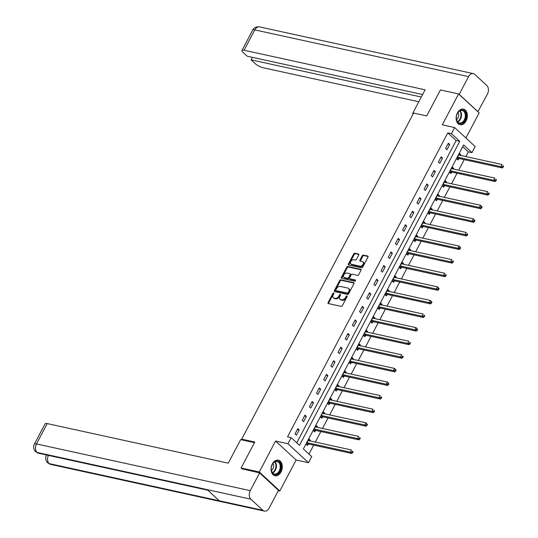 <?xml version="1.0" encoding="UTF-8"?>
<svg xmlns="http://www.w3.org/2000/svg" width="538" height="538" viewBox="0 0 538 538"><rect width="100%" height="100%" fill="white"/><g stroke="black" fill="none" stroke-linecap="round" stroke-linejoin="round"><path stroke-width="0.81" d="M333.674 292.975A0.706 0.477 -47.3 0 0 332.861 293.466L328.072 302.558A1.002 0.679 -47.3 0 0 328.335 303.566L341.179 306.371A1.002 0.679 -47.3 0 0 342.343 305.671L347.138 296.586A0.706 0.477 -47.3 0 0 346.136 296.364L345.517 297.541A3.215 2.165 -47.3 0 1 341.791 299.78L340.722 299.545A3.215 2.165 -47.3 0 1 339.982 299.168A3.215 2.165 -47.3 0 1 339.881 296.31L340.5 295.133A0.706 0.477 -47.3 0 0 339.498 294.918L338.879 296.095A3.215 2.165 -47.3 0 1 335.154 298.328L334.085 298.099A3.215 2.165 -47.3 0 1 333.345 297.722A3.215 2.165 -47.3 0 1 333.244 294.858L333.863 293.681A0.706 0.477 -47.3 0 0 333.674 292.975M333.93 293.519A0.706 0.477 -47.3 0 0 333.419 293.977L328.624 303.069A1.002 0.679 -47.3 0 0 328.496 303.6M347.205 296.418A0.706 0.477 -47.3 0 0 346.694 296.882L346.075 298.059L345.517 297.541M340.567 294.972A0.706 0.477 -47.3 0 0 340.056 295.429L339.438 296.606L338.879 296.095M457.414 112.919A7.983 5.481 102.3 0 0 460.044 124.722A7.983 5.481 102.3 0 0 466.076 120.922A7.983 5.481 102.3 0 0 463.453 109.12A7.983 5.481 102.3 0 0 457.414 112.919M272.336 463.951A7.983 5.481 102.3 0 0 274.965 475.76A7.983 5.481 102.3 0 0 280.997 471.96A7.983 5.481 102.3 0 0 278.375 460.158A7.983 5.481 102.3 0 0 272.336 463.951M358.745 255.025A1.002 0.679 -47.3 0 0 358.476 254.01L354.872 253.223A1.002 0.679 -47.3 0 0 353.708 253.923L348.389 264.017A1.002 0.679 -47.3 0 0 348.651 265.032L361.496 267.837A1.002 0.679 -47.3 0 0 362.666 267.137L367.985 257.043A1.002 0.679 -47.3 0 0 367.723 256.034L363.365 255.079A1.002 0.679 -47.3 0 0 362.202 255.779L359.929 260.103A1.002 0.679 -47.3 0 0 360.191 261.112L362.35 261.582A2.69 1.816 -47.3 0 1 362.968 261.898A2.69 1.816 -47.3 0 1 362.794 264.709A2.69 1.816 -47.3 0 1 359.935 266.162L351.475 264.313A2.69 1.816 -47.3 0 1 350.857 263.997A2.69 1.816 -47.3 0 1 351.032 261.186A2.69 1.816 -47.3 0 1 353.89 259.733L355.302 260.042A1.002 0.679 -47.3 0 0 356.465 259.343L358.745 255.025M451.429 133.659L454.65 127.56L475.189 146.544L471.974 152.651L463.648 144.951L303.378 448.927L311.704 456.621L308.489 462.72L287.951 443.736L291.166 437.636L299.491 445.329L459.761 141.359L451.429 133.659L447.798 132.866L287.527 436.843L291.166 437.636M242.342 469.149L241.098 467.999L254.79 442.028L241.703 439.169L413.641 113.061L426.728 115.919L440.42 89.947L458.598 93.921L442.29 124.856L454.65 127.56M241.098 467.999L259.276 471.974L279.814 490.959L296.129 460.024L308.489 462.72M296.129 460.024L275.584 441.032L259.276 471.974M275.584 441.032L287.951 443.736M340.85 279.827A1.002 0.679 -47.3 0 0 339.686 280.527L334.36 290.621A1.002 0.679 -47.3 0 0 334.623 291.63L347.474 294.441A1.002 0.679 -47.3 0 0 348.637 293.741L353.957 283.647A1.002 0.679 -47.3 0 0 353.695 282.638L340.85 279.827L341.401 280.338A1.002 0.679 -47.3 0 0 340.238 281.038L334.918 291.132A1.002 0.679 -47.3 0 0 334.791 291.67M341.374 277.319L346.694 267.225A1.002 0.679 -47.3 0 1 347.864 266.525L360.709 269.336A1.002 0.679 -47.3 0 1 360.971 270.345L358.691 274.662A1.002 0.679 -47.3 0 1 357.528 275.362L352.316 274.225A1.002 0.679 -47.3 0 0 351.153 274.925L349.646 277.79A1.002 0.679 -47.3 0 0 349.908 278.805L355.329 279.989A0.706 0.477 -47.3 0 1 354.697 281.186L341.637 278.328A1.002 0.679 -47.3 0 1 341.374 277.319L341.933 277.83L347.252 267.736L346.694 267.225M465.921 137.977L479.143 112.906L458.598 93.921M278.341 490.636L279.814 490.959M241.703 439.169L242.672 440.064M296.768 442.814L456.123 140.566L447.798 132.866M296.431 435.222L299.189 429.99L297.803 428.705L295.046 433.937L296.431 435.222M303.6 421.624L306.357 416.399L304.972 415.114L302.215 420.339L303.6 421.624M310.769 408.033L313.526 402.801L312.141 401.516L309.384 406.748L310.769 408.033M317.938 394.435L320.695 389.203L319.31 387.925L316.552 393.15L317.938 394.435M325.107 380.837L327.864 375.611L326.472 374.327L323.715 379.559L325.107 380.837M332.276 367.246L335.033 362.013L333.641 360.736L330.883 365.961L332.276 367.246M339.444 353.648L342.202 348.422L340.81 347.138L338.052 352.363L339.444 353.648M346.606 340.056L349.364 334.824L347.978 333.54L345.221 338.772L346.606 340.056M353.775 326.458L356.533 321.233L355.147 319.949L352.39 325.174L353.775 326.458M360.944 312.86L363.701 307.635L362.316 306.351L359.559 311.583L360.944 312.86M368.113 299.269L370.87 294.037L369.485 292.759L366.728 297.985L368.113 299.269M375.282 285.671L378.039 280.446L376.647 279.161L373.897 284.394L375.282 285.671M382.451 272.08L385.208 266.848L383.816 265.564L381.059 270.796L382.451 272.08M389.62 258.482L392.377 253.257L390.985 251.972L388.228 257.198L389.62 258.482M396.782 244.891L399.539 239.659L398.154 238.374L395.396 243.606L396.782 244.891M403.951 231.293L406.708 226.061L405.322 224.783L402.565 230.008L403.951 231.293M411.119 217.695L413.877 212.47L412.491 211.185L409.734 216.417L411.119 217.695M418.288 204.104L421.046 198.872L419.66 197.594L416.903 202.819L418.288 204.104M425.457 190.506L428.214 185.28L426.822 183.996L424.072 189.221L425.457 190.506M432.626 176.915L435.383 171.683L433.991 170.398L431.234 175.63L432.626 176.915M439.795 163.317L442.552 158.091L441.16 156.807L438.403 162.032L439.795 163.317M446.964 149.719L449.714 144.493L448.329 143.209L445.572 148.441L446.964 149.719M308.98 454.099L313.708 445.134M315.322 442.075L320.877 431.537M322.491 428.477L328.046 417.939M329.659 414.885L335.214 404.347M336.822 401.287L342.383 390.749M343.99 387.696L349.552 377.158M351.159 374.098L356.714 363.56M358.328 360.5L363.883 349.962M365.497 346.909L371.052 336.371M372.666 333.311L378.221 322.773M379.835 319.72L385.39 309.182M387.004 306.122L392.558 295.584M394.166 292.524L399.727 281.986M401.335 278.933L406.889 268.395M408.503 265.335L414.058 254.797M415.672 251.744L421.227 241.206M422.841 238.146L428.396 227.608M430.01 224.554L435.565 214.016M437.179 210.957L442.734 200.418M444.341 197.359L449.902 186.821M451.51 183.767L457.065 173.229M458.679 170.169L464.233 159.631M465.847 156.578L468.336 151.851L462.734 146.672M309.955 440.898L310.291 440.252L308.906 438.974L306.149 444.2L307.534 445.484L308.281 444.072M317.124 427.306L317.46 426.661L316.075 425.376L313.318 430.608L314.703 431.886L315.45 430.481M324.286 413.709L324.629 413.063L323.244 411.778L320.487 417.011L321.872 418.295L322.618 416.883M331.455 400.117L331.798 399.472L330.413 398.187L327.655 403.413L329.041 404.697L329.787 403.285M338.624 386.519L338.967 385.874L337.575 384.589L334.824 389.821L336.21 391.106L336.949 389.694M345.793 372.928L346.136 372.276L344.744 370.998L341.986 376.223L343.379 377.508L344.118 376.096M352.962 359.33L353.305 358.685L351.913 357.4L349.155 362.632L350.547 363.91L351.287 362.504M360.13 345.732L360.467 345.087L359.081 343.802L356.324 349.034L357.709 350.319L358.456 348.906M367.299 332.141L367.636 331.495L366.25 330.211L363.493 335.436L364.878 336.721L365.625 335.308M374.461 318.543L374.804 317.897L373.419 316.613L370.662 321.845L372.047 323.13L372.794 321.717M381.63 304.952L381.973 304.3L380.588 303.022L377.831 308.247L379.216 309.532L379.962 308.119M388.799 291.354L389.142 290.708L387.75 289.424L385 294.656L386.385 295.934L387.131 294.528M395.968 277.756L396.311 277.11L394.919 275.833L392.162 281.058L393.554 282.342L394.293 280.93M403.137 264.165L403.48 263.519L402.088 262.235L399.33 267.46L400.723 268.744L401.462 267.332M410.306 250.567L410.642 249.921L409.257 248.637L406.499 253.869L407.891 255.153L408.631 253.741M417.475 236.976L417.811 236.33L416.425 235.045L413.668 240.271L415.054 241.555L415.8 240.143M424.637 223.378L424.98 222.732L423.594 221.448L420.837 226.68L422.222 227.957L422.969 226.552M431.806 209.786L432.149 209.134L430.763 207.856L428.006 213.082L429.391 214.366L430.138 212.954M438.974 196.188L439.317 195.543L437.932 194.258L435.175 199.49L436.56 200.768L437.307 199.363M446.143 182.59L446.486 181.945L445.094 180.66L442.337 185.892L443.729 187.177L444.469 185.765M453.312 168.999L453.655 168.354L452.263 167.069L449.506 172.294L450.898 173.579L451.638 172.167M460.481 155.401L460.817 154.756L459.432 153.471L456.675 158.703L458.067 159.988L458.806 158.576M468.336 151.851L471.974 152.651M456.123 140.566L459.761 141.359M310.291 440.252L308.442 439.849M299.189 429.99L297.339 429.586M306.357 416.399L304.508 415.988M317.46 426.661L315.611 426.257M313.526 402.801L311.677 402.397M324.629 413.063L322.78 412.659M320.695 389.203L318.846 388.799M331.798 399.472L329.949 399.061M327.864 375.611L326.015 375.208M338.967 385.874L337.118 385.47M335.033 362.013L333.177 361.61M346.136 372.276L344.28 371.872M342.202 348.422L340.346 348.019M353.305 358.685L351.449 358.281M349.364 334.824L347.514 334.421M360.467 345.087L358.617 344.683M356.533 321.233L354.683 320.823M367.636 331.495L365.786 331.085M363.701 307.635L361.852 307.232M374.804 317.897L372.955 317.494M370.87 294.037L369.021 293.634M381.973 304.3L380.124 303.896M378.039 280.446L376.19 280.042M389.142 290.708L387.293 290.305M385.208 266.848L383.352 266.445M396.311 277.11L394.455 276.707M392.377 253.257L390.521 252.847M403.48 263.519L401.624 263.116M399.539 239.659L397.69 239.255M410.642 249.921L408.793 249.518M406.708 226.061L404.858 225.657M417.811 236.33L415.961 235.92M413.877 212.47L412.027 212.066M424.98 222.732L423.13 222.329M421.046 198.872L419.196 198.468M432.149 209.134L430.299 208.731M428.214 185.28L426.365 184.877M439.317 195.543L437.468 195.139M435.383 171.683L433.527 171.279M446.486 181.945L444.637 181.541M442.552 158.091L440.696 157.681M453.655 168.354L451.799 167.943M449.714 144.493L447.865 144.09M460.817 154.756L458.968 154.352M333.345 297.722L333.896 298.234A3.215 2.165 -47.3 0 0 334.636 298.61L334.085 298.099M339.438 296.606A3.215 2.165 -47.3 0 1 335.705 298.846L334.636 298.61M339.982 299.168L340.534 299.686A3.215 2.165 -47.3 0 0 341.274 300.063L340.722 299.545M346.075 298.059A3.215 2.165 -47.3 0 1 342.343 300.291L341.274 300.063M354.085 283.116L341.401 280.338M335.86 289.901A0.706 0.477 -47.3 0 0 336.042 290.607L347.319 293.069A0.706 0.477 -47.3 0 0 348.133 292.585L348.785 291.34A3.215 2.165 -47.3 0 0 348.685 288.482A3.215 2.165 -47.3 0 0 347.945 288.106L340.238 286.418A3.215 2.165 -47.3 0 0 336.512 288.657L335.86 289.901M336.337 290.883A0.706 0.477 -47.3 0 0 336.593 291.119L336.042 290.607M348.685 288.482L349.243 288.993A3.215 2.165 -47.3 0 1 349.344 291.852L348.691 293.096A0.706 0.477 -47.3 0 1 347.871 293.587L336.593 291.119M361.099 269.814L348.416 267.036A1.002 0.679 -47.3 0 0 347.252 267.736M350.097 278.98A1.002 0.679 -47.3 0 0 350.46 279.316L355.598 280.439M346.909 273.042A2.69 1.816 -47.3 0 0 344.058 274.494A2.69 1.816 -47.3 0 0 343.883 277.305A2.69 1.816 -47.3 0 0 344.502 277.621L347.481 278.274A1.002 0.679 -47.3 0 0 348.644 277.574L350.157 274.71A1.002 0.679 -47.3 0 0 349.895 273.694L346.909 273.042M343.883 277.305L344.434 277.816A2.69 1.816 -47.3 0 0 345.053 278.133L344.502 277.621M350.124 273.815L350.675 274.326A1.002 0.679 -47.3 0 1 350.709 275.221L349.202 278.085A1.002 0.679 -47.3 0 1 348.032 278.785L345.053 278.133M341.933 277.83A1.002 0.679 -47.3 0 0 341.798 278.368M350.857 263.997L351.415 264.508A2.69 1.816 -47.3 0 0 352.034 264.824L351.475 264.313M362.968 261.898L363.52 262.409A2.69 1.816 -47.3 0 1 363.345 265.221A2.69 1.816 -47.3 0 1 360.487 266.673L352.034 264.824M368.113 256.512L363.923 255.59A1.002 0.679 -47.3 0 0 362.76 256.29L360.48 260.614A1.002 0.679 -47.3 0 0 360.352 261.145M358.873 254.487L355.43 253.734A1.002 0.679 -47.3 0 0 354.266 254.434L348.94 264.528A1.002 0.679 -47.3 0 0 348.812 265.066M306.431 444.462L308.415 444.045A1.022 0.693 132.7 0 1 308.718 444.038L351.765 453.447L350.379 452.169L351.529 449.99L308.482 440.582A1.022 0.693 132.7 0 1 308.24 440.454L308.16 440.38M306.895 442.787L307.03 442.761A1.022 0.693 132.7 0 1 307.332 442.761L350.379 452.169L352.087 452.102L352.639 452.619L353.096 451.745L352.545 451.234L352.087 452.102M352.545 451.234L353.096 451.745M352.639 452.619L351.765 453.447M280.883 467.885A6.913 4.748 -77.7 0 1 275.745 474.63A6.913 4.748 -77.7 0 1 271.226 469.096A6.913 4.748 -77.7 0 1 271.293 467.771A6.913 4.748 -77.7 0 1 272.194 464.65A6.913 4.748 -77.7 0 1 278.005 461.207A6.913 4.748 -77.7 0 1 280.883 467.885M271.219 469.001A6.395 4.391 102.3 0 0 274.36 473.998A6.395 4.391 102.3 0 0 280.163 467.804A6.395 4.391 102.3 0 0 277.09 461.496A6.395 4.391 102.3 0 0 272.154 464.731M271.428 470.582A4.553 3.127 102.3 0 0 273.58 466.628A4.553 3.127 102.3 0 0 273.001 463.386M274.393 475.579L274.367 475.579A7.936 5.447 102.3 0 0 274.393 475.579A7.936 5.447 102.3 0 0 281.596 467.899A7.936 5.447 102.3 0 0 277.783 460.077A7.936 5.447 102.3 0 0 277.756 460.071L277.783 460.077M465.962 116.854A6.913 4.748 -77.7 0 1 460.824 123.592A6.913 4.748 -77.7 0 1 456.305 118.057A6.913 4.748 -77.7 0 1 456.372 116.739A6.913 4.748 -77.7 0 1 457.273 113.619A6.913 4.748 -77.7 0 1 463.084 110.176A6.913 4.748 -77.7 0 1 465.962 116.854M456.305 117.97A6.395 4.391 102.3 0 0 459.439 122.967A6.395 4.391 102.3 0 0 465.242 116.773A6.395 4.391 102.3 0 0 462.169 110.465A6.395 4.391 102.3 0 0 457.233 113.7M456.506 119.55A4.553 3.127 102.3 0 0 458.658 115.596A4.553 3.127 102.3 0 0 458.08 112.348M459.472 124.547L459.445 124.54A7.936 5.447 102.3 0 0 459.472 124.547A7.936 5.447 102.3 0 0 466.675 116.86A7.936 5.447 102.3 0 0 462.862 109.046A7.936 5.447 102.3 0 0 462.835 109.039L462.835 109.039M254.467 442.639L240.668 439.627L228.267 463.157L47.203 423.588L36.476 443.937L250.257 490.656L259.605 472.922L241.932 468.766M250.257 490.656A6.295 4.324 102.3 0 0 250.843 499.177L207.217 489.641L219.262 500.777L262.894 510.306L250.843 499.177M262.894 510.306A6.295 4.324 102.3 0 0 264.373 511.1A6.295 4.324 102.3 0 0 269.135 508.107L278.482 490.374L259.605 472.922M34.371 444.153C33.06 446.782 33.484 449.304 35.649 451.732L37.068 452.451A6.295 4.324 102.3 0 1 36.476 443.937A6.14 1.668 -152.2 0 0 34.371 444.153L45.105 423.803A6.14 1.668 27.8 0 1 47.203 423.588M46.819 455.034L46.45 455.316L46.618 454.987M48.413 455.383A6.295 4.324 102.3 0 0 49.113 463.588L47.68 462.848C45.555 460.427 45.145 457.919 46.45 455.309M413.406 113.498L412.7 113.343L413.231 113.834M412.7 113.343L425.107 89.812L244.05 50.242A6.14 1.668 -152.2 0 0 241.945 50.458A6.14 1.668 -152.2 0 0 243.015 52.368L247.15 56.194L422.612 94.54M473.312 73.619A6.295 4.324 102.3 0 0 468.558 76.618L254.777 29.893A6.14 1.668 -152.2 0 0 252.672 30.108C254.118 27.566 256.404 26.496 259.538 26.9L473.312 73.619A6.295 4.324 102.3 0 1 474.798 74.412L486.843 85.549A6.295 4.324 102.3 0 1 487.435 94.063L477.892 111.756M468.558 76.618L459.203 94.352L478.08 111.796M252.409 57.344L251.091 59.839L255.227 63.659A6.14 1.668 -152.2 0 0 262.921 67.694L418.806 101.756M251.091 59.839L421.301 97.035M313.6 430.864L315.584 430.447A1.022 0.693 132.7 0 1 315.887 430.447L358.933 439.855L357.548 438.571L358.698 436.392L315.651 426.984A1.022 0.693 132.7 0 1 315.416 426.863A1.022 0.693 132.7 0 1 315.409 426.863L315.329 426.789M314.064 429.196L314.192 429.169A1.022 0.693 132.7 0 1 314.501 429.163L357.548 438.571L359.25 438.51L359.808 439.021L360.265 438.147L359.714 437.636L359.25 438.51M359.714 437.636L360.265 438.147M359.808 439.021L358.933 439.855M322.679 413.339L322.578 413.265A1.022 0.693 132.7 0 0 322.578 413.271A1.022 0.693 132.7 0 0 322.813 413.386L365.86 422.794L367.434 424.556L366.882 424.045L366.418 424.912L366.977 425.423L367.434 424.556M320.769 417.273L322.753 416.856A1.022 0.693 132.7 0 1 323.056 416.849L366.102 426.257L364.717 424.973L365.86 422.794L366.882 424.045M321.226 415.598L321.361 415.571A1.022 0.693 132.7 0 1 321.67 415.565L364.717 424.973L366.418 424.912M366.977 425.423L366.102 426.257M327.938 403.675L329.922 403.258A1.022 0.693 132.7 0 1 330.224 403.258L373.271 412.666L371.879 411.382L373.029 409.203L329.982 399.795A1.022 0.693 132.7 0 1 329.747 399.673L329.666 399.6M328.395 402.007L328.53 401.973A1.022 0.693 132.7 0 1 328.832 401.973L371.879 411.382L373.587 411.321L374.145 411.832L374.603 410.958L374.045 410.447L373.587 411.321M374.045 410.447L374.603 410.958M374.145 411.832L373.271 412.666M335.107 390.084L337.084 389.667A1.022 0.693 132.7 0 1 337.393 389.66L380.44 399.068L379.048 397.784L380.198 395.605L337.151 386.197A1.022 0.693 132.7 0 1 336.916 386.076L336.835 386.002M335.564 388.409L335.699 388.382A1.022 0.693 132.7 0 1 336.001 388.375L379.048 397.784L380.756 397.723L381.314 398.234L381.772 397.367L381.213 396.849L380.756 397.723M381.213 396.849L381.772 397.367M381.314 398.234L380.44 399.068M344.179 372.552L344.085 372.484A1.022 0.693 132.7 0 0 344.32 372.605L387.367 382.014L388.94 383.769L388.382 383.258L387.925 384.125L388.476 384.643L388.94 383.769M342.269 376.486L344.253 376.069A1.022 0.693 132.7 0 1 344.562 376.062L387.609 385.47L386.217 384.193L387.367 382.014L388.382 383.258M342.733 374.811L342.867 374.784A1.022 0.693 132.7 0 1 343.17 374.784L386.217 384.193L387.925 384.125M388.476 384.643L387.609 385.47M351.348 358.954L351.247 358.886A1.022 0.693 132.7 0 1 351.247 358.886L351.247 358.886A1.022 0.693 132.7 0 0 351.489 359.007L394.536 368.416L396.109 370.171L395.551 369.66L395.094 370.534L395.645 371.045L396.109 370.171M349.438 362.888L351.422 362.471A1.022 0.693 132.7 0 1 351.724 362.471L394.771 371.879L393.386 370.595L394.536 368.416L395.551 369.66M349.902 361.22L350.036 361.193A1.022 0.693 132.7 0 1 350.339 361.186L393.386 370.595L395.094 370.534M395.645 371.045L394.771 371.879M356.607 349.296L358.59 348.88A1.022 0.693 132.7 0 1 358.893 348.873L401.94 358.281L400.554 356.997L401.704 354.818L358.658 345.416A1.022 0.693 132.7 0 1 358.416 345.288L358.335 345.214M357.071 347.622L357.205 347.595A1.022 0.693 132.7 0 1 357.508 347.595L400.554 356.997L402.263 356.936L402.814 357.447L403.271 356.58L402.72 356.069L402.263 356.936M402.72 356.069L403.271 356.58M402.814 357.447L401.94 358.281M363.775 335.699L365.759 335.282A1.022 0.693 132.7 0 1 366.062 335.282L409.109 344.69L407.723 343.405L408.873 341.226L365.827 331.818A1.022 0.693 132.7 0 1 365.591 331.697M364.239 334.031L364.367 333.997A1.022 0.693 132.7 0 1 364.677 333.997L407.723 343.405L409.425 343.345L409.983 343.856L410.44 342.982L409.889 342.471L409.425 343.345M409.889 342.471L410.44 342.982M409.983 343.856L409.109 344.69M372.854 318.173L372.753 318.099A1.022 0.693 132.7 0 1 372.753 318.099L372.753 318.099A1.022 0.693 132.7 0 0 372.989 318.22L416.035 327.629L417.609 329.39L417.058 328.873L416.594 329.747L417.152 330.258L417.609 329.39M370.944 322.107L372.928 321.69A1.022 0.693 132.7 0 1 373.231 321.684L416.277 331.092L414.892 329.807L416.035 327.629L417.058 328.873M371.402 320.433L371.536 320.406A1.022 0.693 132.7 0 1 371.845 320.399L414.892 329.807L416.594 329.747M417.152 330.258L416.277 331.092M378.113 308.509L380.097 308.092A1.022 0.693 132.7 0 1 380.4 308.092L423.446 317.494L422.054 316.216L423.204 314.037L380.158 304.629A1.022 0.693 132.7 0 1 379.922 304.508L379.841 304.427M378.57 306.835L378.705 306.808A1.022 0.693 132.7 0 1 379.008 306.808L422.054 316.216L423.762 316.149L424.321 316.667L424.778 315.793L424.226 315.281L423.762 316.149M424.226 315.281L424.778 315.793M424.321 316.667L423.446 317.494M387.185 290.984L387.091 290.91A1.022 0.693 132.7 0 0 387.326 291.031L430.373 300.439L431.947 302.201L431.389 301.683L430.931 302.558L431.489 303.069L431.947 302.201M385.282 294.911L387.259 294.494A1.022 0.693 132.7 0 1 387.568 294.494L430.615 303.903L429.223 302.618L430.373 300.439L431.389 301.683M385.739 293.244L385.874 293.217A1.022 0.693 132.7 0 1 386.176 293.21L429.223 302.618L430.931 302.558M431.489 303.069L430.615 303.903M394.354 277.386L394.26 277.312A1.022 0.693 132.7 0 1 394.26 277.312L394.26 277.312A1.022 0.693 132.7 0 0 394.495 277.44L437.542 286.848L439.116 288.603L438.557 288.092L438.1 288.96L438.652 289.478L439.116 288.603M392.444 281.32L394.428 280.903A1.022 0.693 132.7 0 1 394.737 280.897L437.784 290.305L436.392 289.02L437.542 286.848L438.557 288.092M392.908 279.646L393.043 279.619A1.022 0.693 132.7 0 1 393.345 279.619L436.392 289.02L438.1 288.96M438.652 289.478L437.784 290.305M399.613 267.722L401.597 267.305A1.022 0.693 132.7 0 1 401.899 267.305L444.946 276.714L443.561 275.429L444.711 273.25L401.664 263.842A1.022 0.693 132.7 0 1 401.429 263.721A1.022 0.693 132.7 0 1 401.422 263.721L401.348 263.647M400.077 266.054L400.211 266.028A1.022 0.693 132.7 0 1 400.514 266.021L443.561 275.429L445.269 275.369L445.82 275.88L446.284 275.005L445.726 274.494L445.269 275.369M445.726 274.494L446.284 275.005M445.82 275.88L444.946 276.714M406.782 254.131L408.766 253.714A1.022 0.693 132.7 0 1 409.068 253.707L452.115 263.116L450.73 261.831L451.88 259.652L408.833 250.244A1.022 0.693 132.7 0 1 408.598 250.13M407.246 252.456L407.38 252.43A1.022 0.693 132.7 0 1 407.683 252.423L450.73 261.831L452.438 261.771L452.989 262.282L453.453 261.414L452.895 260.896L452.438 261.771M452.895 260.896L453.453 261.414M452.989 262.282L452.115 263.116M415.861 236.599L415.76 236.532A1.022 0.693 132.7 0 1 415.76 236.532L415.76 236.532A1.022 0.693 132.7 0 0 416.002 236.653L459.048 246.061L460.615 247.816L460.064 247.305L459.607 248.173L460.158 248.691L460.615 247.816M413.951 240.533L415.935 240.116A1.022 0.693 132.7 0 1 416.237 240.116L459.284 249.518L457.899 248.24L459.048 246.061L460.064 247.305M414.415 238.865L414.542 238.832A1.022 0.693 132.7 0 1 414.852 238.832L457.899 248.24L459.607 248.173M460.158 248.691L459.284 249.518M421.12 226.942L423.103 226.525A1.022 0.693 132.7 0 1 423.406 226.518L466.453 235.926L465.067 234.642L466.211 232.463L423.164 223.055A1.022 0.693 132.7 0 1 422.929 222.934L422.848 222.86M421.577 225.267L421.711 225.24A1.022 0.693 132.7 0 1 422.021 225.234L465.067 234.642L466.769 234.581L467.327 235.093L467.784 234.225L467.233 233.707L466.769 234.581M467.233 233.707L467.784 234.225M467.327 235.093L466.453 235.926M430.198 209.41L430.097 209.336A1.022 0.693 132.7 0 1 430.097 209.336L430.097 209.336A1.022 0.693 132.7 0 0 430.333 209.464L473.379 218.872L474.953 220.627L474.402 220.116L473.938 220.984L474.496 221.501L474.953 220.627M428.288 213.344L430.272 212.927A1.022 0.693 132.7 0 1 430.575 212.92L473.622 222.329L472.236 221.051L473.379 218.872L474.402 220.116M428.746 211.669L428.88 211.642A1.022 0.693 132.7 0 1 429.19 211.642L472.236 221.051L473.938 220.984M474.496 221.501L473.622 222.329M437.36 195.812L437.266 195.745A1.022 0.693 132.7 0 0 437.502 195.866L480.548 205.274L482.122 207.029L481.564 206.518L481.106 207.392L481.665 207.903L482.122 207.029M435.457 199.746L437.434 199.329A1.022 0.693 132.7 0 1 437.744 199.329L480.79 208.737L479.398 207.453L480.548 205.274L481.564 206.518M435.915 198.078L436.049 198.051A1.022 0.693 132.7 0 1 436.352 198.045L479.398 207.453L481.106 207.392M481.665 207.903L480.79 208.737M442.619 186.155L444.603 185.738A1.022 0.693 132.7 0 1 444.913 185.731L487.959 195.139L486.567 193.855L487.717 191.676L444.67 182.268A1.022 0.693 132.7 0 1 444.435 182.153A1.022 0.693 132.7 0 1 444.435 182.147L444.354 182.073M443.083 184.48L443.218 184.453A1.022 0.693 132.7 0 1 443.52 184.447L486.567 193.855L488.275 193.794L488.827 194.305L489.291 193.438L488.733 192.927L488.275 193.794M488.733 192.927L489.291 193.438M488.827 194.305L487.959 195.139M449.788 172.557L451.772 172.14A1.022 0.693 132.7 0 1 452.075 172.14L495.121 181.548L493.736 180.264L494.886 178.085L451.839 168.676A1.022 0.693 132.7 0 1 451.604 168.555A1.022 0.693 132.7 0 1 451.597 168.555L451.523 168.481M450.252 170.889L450.387 170.855A1.022 0.693 132.7 0 1 450.689 170.855L493.736 180.264L495.444 180.203L495.996 180.714L496.46 179.84L495.901 179.329L495.444 180.203M495.901 179.329L496.46 179.84M495.996 180.714L495.121 181.548M456.957 158.966L458.941 158.549A1.022 0.693 132.7 0 1 459.244 158.542L502.29 167.95L500.905 166.666L502.055 164.487L459.008 155.078A1.022 0.693 132.7 0 1 458.766 154.957L458.692 154.883M457.421 157.291L457.556 157.264A1.022 0.693 132.7 0 1 457.858 157.257L500.905 166.666L502.613 166.605L503.165 167.116L503.629 166.249L503.07 165.731L502.613 166.605M503.07 165.731L503.629 166.249M503.165 167.116L502.29 167.95M333.419 293.977L332.861 293.466M346.694 296.882L346.136 296.364M340.056 295.429L339.498 294.918M335.705 298.846L335.154 298.328M342.343 300.291L341.791 299.78M328.624 303.069L328.072 302.558M354.065 282.975L353.695 282.638M334.918 291.132L334.36 290.621M340.238 281.038L339.686 280.527M347.871 293.587L347.319 293.069M348.691 293.096L348.133 292.585M349.344 291.852L348.785 291.34M348.416 267.036L347.864 266.525M361.072 269.673L360.709 269.336M350.46 279.316L349.908 278.805M348.032 278.785L347.481 278.274M349.202 278.085L348.644 277.574M350.709 275.221L350.157 274.71M360.487 266.673L359.935 266.162M360.48 260.614L359.929 260.103M362.76 256.29L362.202 255.779M363.923 255.59L363.365 255.079M368.086 256.37L367.723 256.034M348.94 264.528L348.389 264.017M354.266 254.434L353.708 253.923M355.43 253.734L354.872 253.223M358.846 254.353L358.476 254.01M308.415 444.045L307.03 442.761M308.718 444.038L307.332 442.761M275.053 461.725A6.395 4.391 -77.7 0 1 276.377 466.977A6.395 4.391 -77.7 0 1 272.605 472.942M272.336 472.62A6.187 4.25 102.3 0 0 275.866 466.897A6.187 4.25 102.3 0 0 274.676 461.913M460.131 110.694A6.395 4.391 -77.7 0 1 461.456 115.939A6.395 4.391 -77.7 0 1 457.683 121.911M457.414 121.581A6.187 4.25 102.3 0 0 460.952 115.865A6.187 4.25 102.3 0 0 459.755 110.882M35.669 451.752L38.521 453.218A6.295 4.324 102.3 0 1 37.068 452.451L207.217 489.641M219.262 500.777L49.113 463.588A6.295 4.324 102.3 0 0 50.592 464.381L264.373 511.1M259.538 26.9A6.295 4.324 102.3 0 0 254.777 29.893L244.05 50.242M315.584 430.447L314.192 429.169M315.887 430.447L314.501 429.163M322.753 416.856L321.361 415.571M323.056 416.849L321.67 415.565M329.922 403.258L328.53 401.973M330.224 403.258L328.832 401.973M337.084 389.667L335.699 388.382M337.393 389.66L336.001 388.375M344.253 376.069L342.867 374.784M344.562 376.062L343.17 374.784M351.422 362.471L350.036 361.193M351.724 362.471L350.339 361.186M358.59 348.88L357.205 347.595M358.893 348.873L357.508 347.595M365.759 335.282L364.367 333.997M366.062 335.282L364.677 333.997M372.928 321.69L371.536 320.406M373.231 321.684L371.845 320.399M380.097 308.092L378.705 306.808M380.4 308.092L379.008 306.808M387.259 294.494L385.874 293.217M387.568 294.494L386.176 293.21M394.428 280.903L393.043 279.619M394.737 280.897L393.345 279.619M401.597 267.305L400.211 266.028M401.899 267.305L400.514 266.021M408.766 253.714L407.38 252.43M409.068 253.707L407.683 252.423M415.935 240.116L414.542 238.832M416.237 240.116L414.852 238.832M423.103 226.525L421.711 225.24M423.406 226.518L422.021 225.234M430.272 212.927L428.88 211.642M430.575 212.92L429.19 211.642M437.434 199.329L436.049 198.051M437.744 199.329L436.352 198.045M444.603 185.738L443.218 184.453M444.913 185.731L443.52 184.447M451.772 172.14L450.387 170.855M452.075 172.14L450.689 170.855M458.941 158.549L457.556 157.264M459.244 158.542L457.858 157.257M336.432 291.038L335.88 290.527M350.231 279.195L349.673 278.684M38.521 453.218L207.85 490.226M47.7 462.868L50.592 464.381M241.945 50.458L252.672 30.108"/></g></svg>
